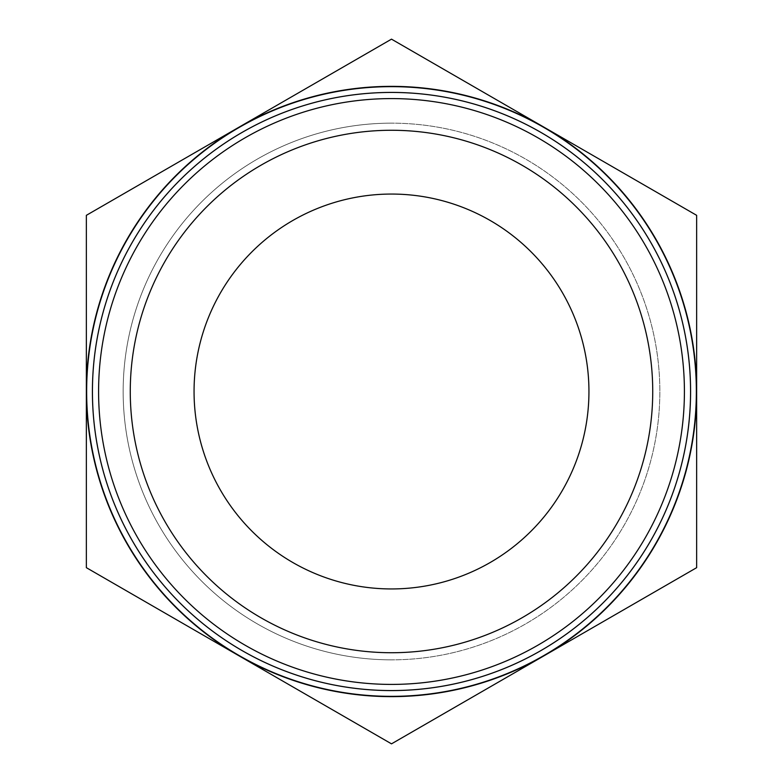 <?xml version="1.0" encoding="UTF-8"?>
<svg xmlns="http://www.w3.org/2000/svg" width="783" height="783" viewBox="0 0 783 783"><rect width="100%" height="100%" fill="white"/><g stroke="black" fill="none" stroke-linecap="round" stroke-linejoin="round"><path stroke-width="0.59" stroke-dasharray="3.92 2.94" d="M391.5 98.589A292.911 292.911 0 0 0 98.589 391.5A292.911 292.911 0 0 0 391.5 684.411A292.911 292.911 0 0 0 684.411 391.5A292.911 292.911 0 0 0 391.5 98.589M391.5 690.567A299.067 299.067 0 0 1 92.433 391.5A299.067 299.067 0 0 1 391.5 92.433A299.067 299.067 0 0 1 690.567 391.5A299.067 299.067 0 0 1 391.5 690.567M391.5 130.272A261.228 261.228 0 0 0 130.272 391.5A261.228 261.228 0 0 0 391.5 652.728A261.228 261.228 0 0 0 652.728 391.5A261.228 261.228 0 0 0 391.5 130.272M391.5 92.414A299.086 299.086 0 0 0 92.414 391.5A299.086 299.086 0 0 0 391.5 690.586A299.086 299.086 0 0 0 690.586 391.5A299.086 299.086 0 0 0 391.5 92.414M391.5 86.649A304.851 304.851 0 0 0 86.649 391.5A304.851 304.851 0 0 0 391.5 696.351A304.851 304.851 0 0 0 696.351 391.5A304.851 304.851 0 0 0 391.5 86.649M391.5 86.355A305.145 305.145 0 0 0 238.932 127.237L391.5 39.15L544.068 127.237A305.145 305.145 0 0 0 391.5 86.355M391.5 743.85L238.932 655.763A305.145 305.145 0 0 0 696.645 391.5A305.145 305.145 0 0 0 544.068 127.237L696.645 215.325L696.645 567.675L391.5 743.85M391.5 659.844A268.344 268.344 0 0 1 123.156 391.5A268.344 268.344 0 0 1 391.5 123.156A268.344 268.344 0 0 0 123.156 391.5A268.344 268.344 0 0 0 391.5 659.844A268.344 268.344 0 0 0 659.844 391.5A268.344 268.344 0 0 0 391.5 123.156A268.344 268.344 0 0 1 659.844 391.5A268.344 268.344 0 0 1 391.5 659.844A268.344 268.344 0 0 1 123.156 391.5A268.344 268.344 0 0 1 391.5 123.156A268.344 268.344 0 0 1 659.844 391.5A268.344 268.344 0 0 1 391.5 659.844M194.057 391.5A197.443 197.443 0 0 0 391.5 588.943A197.443 197.443 0 0 0 588.943 391.5A197.443 197.443 0 0 0 391.5 194.057A197.443 197.443 0 0 0 194.057 391.5M86.355 391.5A305.145 305.145 0 0 0 238.932 655.763L86.355 567.675L86.355 215.325L238.932 127.237A305.145 305.145 0 0 0 86.355 391.5"/><path stroke-width="1.17" d="M391.5 39.15L86.355 215.325L86.355 391.5A305.145 305.145 0 0 0 544.068 655.763A305.145 305.145 0 0 0 696.645 391.5L696.645 215.325L544.068 127.237A305.145 305.145 0 0 0 86.355 391.5L86.355 567.675L391.5 743.85L696.645 567.675L696.645 391.5A305.145 305.145 0 0 0 544.068 127.237L391.5 39.15M391.5 684.411A292.911 292.911 0 0 1 98.589 391.5A292.911 292.911 0 0 1 391.5 98.589A292.911 292.911 0 0 1 684.411 391.5A292.911 292.911 0 0 1 391.5 684.411M391.5 92.433A299.067 299.067 0 0 0 92.433 391.5A299.067 299.067 0 0 0 391.5 690.567A299.067 299.067 0 0 0 690.567 391.5A299.067 299.067 0 0 0 391.5 92.433M391.5 652.728A261.228 261.228 0 0 1 130.272 391.5A261.228 261.228 0 0 1 391.5 130.272A261.228 261.228 0 0 1 652.728 391.5A261.228 261.228 0 0 1 391.5 652.728M391.5 690.586A299.086 299.086 0 0 1 92.414 391.5A299.086 299.086 0 0 1 391.5 92.414A299.086 299.086 0 0 1 690.586 391.5A299.086 299.086 0 0 1 391.5 690.586M391.5 696.351A304.851 304.851 0 0 1 86.649 391.5A304.851 304.851 0 0 1 391.5 86.649A304.851 304.851 0 0 1 696.351 391.5A304.851 304.851 0 0 1 391.5 696.351M588.943 391.5A197.443 197.443 0 0 1 391.5 588.943A197.443 197.443 0 0 1 194.057 391.5A197.443 197.443 0 0 1 391.5 194.057A197.443 197.443 0 0 1 588.943 391.5"/></g></svg>
